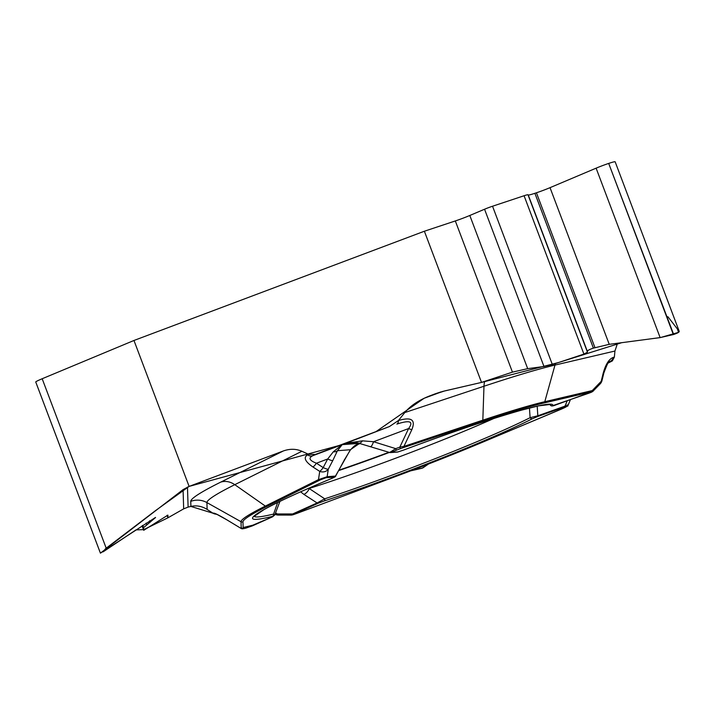 <?xml version="1.0" encoding="UTF-8"?>
<svg xmlns="http://www.w3.org/2000/svg" width="715" height="715" viewBox="0 0 715 715"><rect width="100%" height="100%" fill="white"/><g stroke="black" fill="none" stroke-linecap="round" stroke-linejoin="round"><path stroke-width="1.07" d="M100.422 553.16L35.75 382.007A13.12 0.867 159.3 0 1 42.176 378.744L133.964 340.474L189.109 486.406L183.067 489.623L100.422 553.133L35.759 382.024A13.12 0.867 -20.7 0 1 35.759 382.024A13.12 0.867 -20.7 0 1 35.75 382.007L100.422 553.16L155.521 517.419M441.075 391.874L435.444 393.742L444.962 390.864L481.517 382.418L424.379 231.231L133.964 340.474M424.379 231.231L455.321 220.944A15.104 1.001 159.3 0 0 469.809 215.474L484.555 209.236A8.312 0.554 -20.7 0 1 492.537 206.233L524.077 195.74A8.312 0.554 -20.7 0 1 527.974 194.748L528.251 194.989A14.184 0.938 159.3 0 0 534.892 193.3L536.429 192.791A14.184 0.938 159.3 0 0 550.032 187.661L596.113 168.168A13.12 0.867 -20.7 0 1 608.697 163.422L673.664 334.477L660.133 337.605L609.234 344.335L593.387 348.116C589.401 349.465 587.39 350.556 587.355 351.396L587.453 352.173L583.914 354.095L552.373 364.587L543.981 366.5L527.688 368.654L512.449 372.131L481.517 382.418M615.15 161.84A13.12 0.867 159.3 0 0 615.15 161.796A13.12 0.867 159.3 0 0 608.992 163.324M241.777 527.867L241.223 528.51L241.018 521.709L206.912 502.582L207.127 509.42L213.088 513.281L217.378 514.568L190.851 506.426M207.127 509.42C201.907 506.175 196.5 505.174 190.914 506.417L190.753 501.367A212.346 14.077 -20.7 0 1 220.703 482.133L283.292 450.977L189.109 486.406M187.473 487.085L188.108 507.105L190.914 506.417M188.108 507.105L183.675 508.857L167.962 517.794L167.033 515.345M283.292 450.977C289.843 448.645 296.046 448.743 301.909 451.272L234.788 484.681A19.171 15.989 63.5 0 0 220.703 482.133M359.699 443.336L342.208 444.65L337.444 450.709L332.779 460.585A6.927 1.207 -152.4 0 1 327.693 458.985L333.324 451.791L342.208 444.65L312.625 455.777C308.219 458.065 309.488 460.54 316.432 463.213A6.927 1.662 122.9 0 1 312.964 467.002C305.055 461.568 303.249 457.52 307.539 454.856A6.927 5.774 63.5 0 0 312.625 455.777L315.315 454.436L308.594 454.329L301.909 451.272M315.315 454.436L389.362 426.587L398.461 420.527C411.429 416.702 415.889 419.759 411.831 429.688L403.939 446.401L482.831 420.17L483.975 386.243L404.788 412.573L398.425 420.545M404.788 412.573C410.499 405.691 418.856 400.123 429.849 395.851L444.587 390.944M435.444 393.742L429.849 395.851M608.09 363.077L612.317 360.932L614.364 357.134L614.927 351.038L617.546 343.236L614.927 351.038L554.974 365.088A19.171 17.089 76.8 0 1 555.475 363.551M360.262 443.488A140.667 9.322 159.3 0 0 354.676 445.713M338.776 470.211A140.667 9.322 159.3 0 0 388.942 452.282M216.511 514.165A6.927 6.909 -1.8 0 1 213.088 513.281L213.088 513.281C213.553 512.441 218.147 514.63 226.887 519.841A6.927 3.137 121.2 0 1 226.7 519.751L216.073 513.906M389.648 452.47L395.753 448.645L399.846 447.098L400.391 448.671L403.412 447.59A2.306 1.198 -108.4 0 0 403.939 446.401L399.846 447.098L408.614 428.544C413.851 421.35 409.936 419.866 396.861 424.093A6.927 3.593 -108.4 0 0 398.461 420.527M155.521 517.553L143.644 527.59L143.724 530.316L167.882 515.131L167.962 517.794M370.567 446.526A6.927 1.332 -72.7 0 0 370.674 446.589A6.927 1.332 -72.7 0 0 373.561 441.727L362.425 440.842L345.533 443.398L356.302 442.585M549.79 404.332L550.184 404.788A2.306 2.297 -162.9 0 0 552.874 405.611A160.509 10.636 159.3 0 0 403.305 450.173L398.085 451.916L391.185 452.443L396.289 450.209L395.753 448.645L373.561 441.727L408.614 428.544A6.927 1.269 25.3 0 0 411.831 429.688M226.887 519.841L241.223 528.51A2.306 2.306 -1.8 0 0 243.172 528.662L242.957 521.861A170.742 11.315 -20.7 0 1 267.044 506.39L320.168 479.944A2.306 1.922 -116.5 0 1 318.479 479.64L327.148 476.699L335.478 476.074L350.386 449.735L359.493 443.434M357.125 442.701L351.047 442.388L345.533 443.398L389.362 426.587M356.115 444.864L359.591 443.407M277.652 502.511L273.586 514.058L274.81 514.943M344.353 459.709A6.927 0.465 28.8 0 0 344.514 459.682L350.216 450.253A6.927 2.565 34 0 0 350.386 449.735L337.444 450.709A6.927 3.933 -158.1 0 1 333.324 451.791M332.779 460.585L328.283 469.192A6.927 6.086 -171.4 0 1 319.721 471.373L312.964 467.002M320.168 479.944L325.995 477.736A2.306 2.252 -94.3 0 0 327.148 476.699L328.283 469.192A6.927 1.207 -152.4 0 1 323.189 467.592A6.927 1.662 122.9 0 1 319.721 471.373L318.479 479.64L265.345 506.086L234.788 484.681A197.662 13.102 159.3 0 0 206.912 502.582A19.171 19.117 -1.8 0 0 190.753 501.367M335.639 476.074L335.63 476.074C335.996 476.449 334.513 477.316 331.17 478.675A2.306 1.046 67.4 0 1 331.09 478.701A160.509 10.636 159.3 0 0 272.37 516.418L272.478 516.829A2.306 1.564 65.8 0 0 272.612 516.784A2.306 1.564 65.8 0 0 272.746 516.704M358.465 442.951A6.927 3.468 -74.7 0 0 358.814 443.086A6.927 3.468 -74.7 0 0 362.425 440.842M403.412 447.59L482.294 421.358A170.742 11.315 -20.7 0 1 543.623 403.081L591.082 391.963C593.084 391.525 592.199 391.99 588.418 393.357L552.874 405.611M391.185 452.443A2.306 2.252 85.7 0 1 390.542 452.586L397.442 452.068A2.306 2.252 -94.3 0 0 398.085 451.916M550.541 404.44L538.547 405.87L522.022 410.017C491.67 418.552 452.094 431.94 403.305 450.182L397.442 452.068M254.147 516.257A158.283 10.493 -20.7 0 0 273.586 514.058A2.306 2.029 76.3 0 1 272.37 516.418M272.478 516.829L246.121 528.045A2.306 2.02 76.2 0 1 245.862 528.135L243.797 528.635A2.306 2.02 76.2 0 0 244.065 528.555L243.172 528.662M325.995 477.736L334.316 477.111L331.09 478.701M410.723 470.836L422.869 467.914L428.562 463.981L422.082 468.227L410.723 470.836M275.507 512.896L277.357 513.96A6.927 1.886 90.1 0 0 278.376 515.068L291.577 515.077L292.632 513.969L317.103 502.967L324.717 498.82L308.755 488.229M529.449 408.033L530.11 417.685L537.823 415.781L564.993 406.147C568.38 405.289 569.051 404.905 567.004 405.012M291.756 515.05L296.931 513.379C292.265 515.095 291.219 515.372 293.785 514.183A2.306 1.564 -114.2 0 1 292.632 513.969L277.357 513.96A6.927 3.361 119.9 0 1 275.034 514.201A6.927 6.927 0 0 0 278.376 515.068M293.785 514.183L318.264 503.19A2.306 1.564 -114.2 0 1 317.103 502.967L303.866 494.378A6.927 3.87 -55.6 0 0 309.336 488.425A154.431 10.233 -20.7 0 0 493.949 418.436M252.985 525.15L243.833 527.366M252.207 525.936A2.306 1.564 65.8 0 0 252.341 525.891A2.306 1.564 65.8 0 0 252.35 525.883L245.862 528.135M318.264 503.19L324.226 500.965A2.306 1.251 -108.2 0 0 324.717 498.82A158.283 10.493 -20.7 0 0 530.11 417.685A2.306 1.957 63.2 0 0 532.514 418.686L537.635 416.523A2.306 0.688 -109.5 0 0 537.823 415.781L537.206 406.165M537.635 416.523L564.805 406.898C567.129 406.102 567.451 406.138 565.779 407.014A2.306 1.966 63.1 0 0 566.271 406.764M296.94 513.37L397.522 475.806L296.94 513.37M561.767 408.962A2.306 1.108 -112.8 0 1 561.695 408.998A2.306 1.108 -112.8 0 1 561.615 409.025L482.947 442.058A170.742 11.315 -20.7 0 1 397.531 475.797L397.513 475.806M565.779 407.014L563.742 408.05A2.306 1.966 63.1 0 0 563.974 407.961L483.018 442.031A2.306 1.108 67.2 0 0 483.099 441.995M603.076 373.668C605.596 364.319 609.046 358.876 613.425 357.357A6.927 6.176 76.8 0 1 609.913 361.495L609.43 361.638C608.957 360.467 607.098 364.248 603.853 372.989A6.927 2.091 -166.2 0 1 603.076 373.668L601.19 381.345A6.927 4.692 -136 0 1 600.216 383.821L592.708 391.516M679.232 331.367C679.348 332.135 677.498 333.172 673.664 334.477M591.082 391.963A2.306 2.056 -103.2 0 0 592.252 390.578L593.003 391.293M600.216 383.821A6.927 6.927 0 0 0 601.967 380.657A6.927 2.091 -166.2 0 1 601.19 381.345L592.252 390.578L544.794 401.705L554.974 365.088A197.662 13.102 159.3 0 0 483.975 386.243A19.171 9.938 71.6 0 1 484.743 381.345M564.805 406.898A2.306 0.688 -109.5 0 0 564.993 406.147L567.174 400.892M188.027 507.123L183.8 508.794M183.067 489.623L183.675 508.857L167.962 517.794L143.706 529.636L136.002 529.887L103.103 551.855L105.561 548.664L155.37 510.725L189.109 486.406L338.847 445.588L376.081 431.583L424.111 398.282L442.755 391.409L481.517 382.418L558.701 362.478L621.737 342.682L660.41 337.56L678.526 332.359L677.418 329.007L667.873 316.691M307.539 454.856L308.594 454.329M357.268 444.337A145.288 9.626 -20.7 0 1 359.144 443.595M389.425 452.425A145.288 9.626 -20.7 0 1 338.535 470.649M612.317 360.932L609.1 361.906M242.957 521.861A2.306 2.306 178.2 0 1 241.018 521.709A172.512 11.431 -20.7 0 1 265.345 506.086A2.306 1.922 -116.5 0 0 267.044 506.39M327.693 458.985L316.432 463.213L323.189 467.592L327.693 458.985M396.289 450.209L400.391 448.671M246.121 528.045L244.065 528.555M334.316 477.111A2.306 2.252 -94.3 0 0 335.478 476.074M303.866 494.378L300.631 491.822M563.742 408.05L561.615 409.025M324.226 500.965A160.509 10.636 159.3 0 0 532.514 418.686M482.947 442.058A2.306 1.108 67.2 0 0 483.018 442.031C456.536 453.14 428.035 464.401 397.522 475.806M613.425 357.357L614.364 357.134M482.294 421.358A2.306 1.198 -108.4 0 0 482.831 420.17A172.512 11.431 -20.7 0 1 544.794 401.705A2.306 2.056 -103.2 0 1 543.623 403.081M555.618 404.985A2.306 0.688 70.5 0 1 555.573 405.003C552.659 406.254 550.899 406.254 550.3 404.985M608.697 163.422L673.369 334.575M596.113 168.168L660.133 337.605M550.032 187.661L609.234 344.335M536.429 192.791L594.934 347.597M534.892 193.3L593.387 348.116M528.251 194.989L587.355 351.396M527.974 194.748L587.453 352.173M524.077 195.74L583.914 354.095M492.537 206.233L552.373 364.587M484.555 209.236L543.981 366.5M469.809 215.474L527.688 368.654M455.321 220.944L512.449 372.131M42.176 378.744L106.195 548.173M149.632 520.752L150.186 522.218M146.11 523.112L146.763 524.855M142.785 525.337L143.644 527.59M142.035 525.847L143.724 530.316L142.035 525.847M274.846 514.711L279.923 501.403M344.514 459.691L335.398 476.503M350.216 450.253C352.799 447.241 354.783 445.472 356.159 444.953M389.952 452.595L356.928 442.665M241.223 528.528L226.7 519.751M252.341 525.891L272.612 516.784L274.783 514.943M253.95 516.516L264.103 509.536C277.751 501.957 300.112 491.661 331.17 478.675M241.178 528.501L243.797 528.635M603.853 372.989L601.967 380.657M549.728 404.324L550.389 405.101M567.719 406.183L570.382 399.748M566.012 406.924L563.974 407.961M592.887 391.382L555.573 405.003M679.205 331.304L615.15 161.796"/></g></svg>
